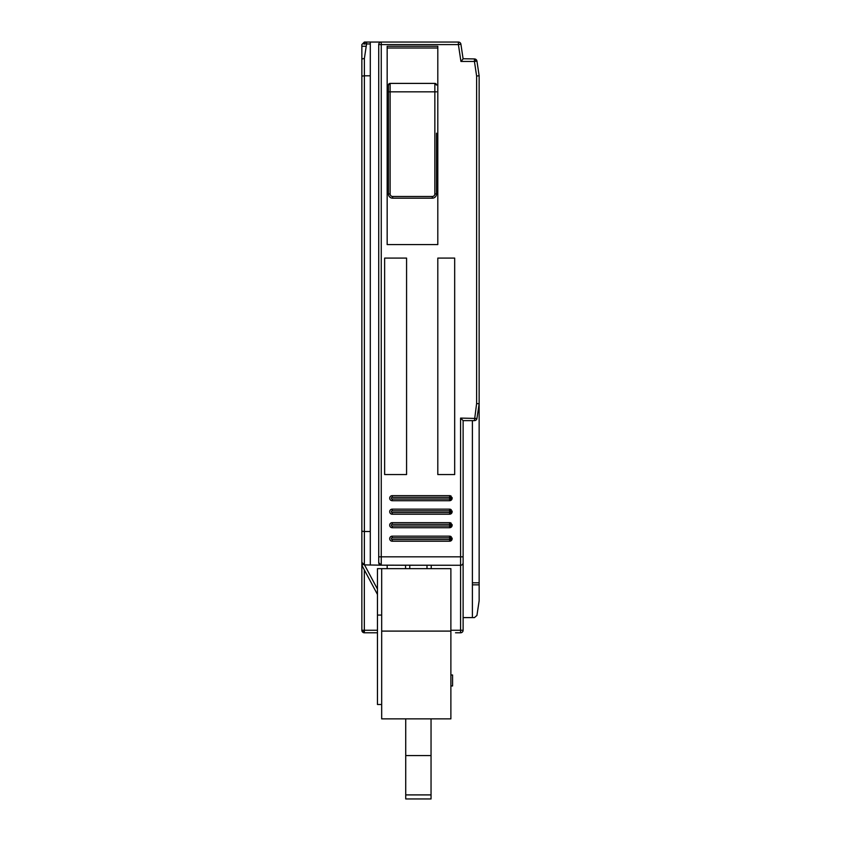 <?xml version="1.0" encoding="UTF-8"?>
<svg xmlns="http://www.w3.org/2000/svg" width="841" height="841" viewBox="0 0 841 841"><rect width="100%" height="100%" fill="white"/><g stroke="black" fill="none" stroke-linecap="round" stroke-linejoin="round"><path stroke-width="1.26" d="M377.462 632.789L364.384 632.789A2.534 2.534 0 0 1 361.851 630.256L361.851 58.933L364.384 58.502L364.384 75.806L370.292 75.806L370.292 565.005L364.332 564.879L362.555 564.101M361.851 326.024L361.851 628.563M361.851 120.063L361.851 44.584L364.384 42.05L458.408 42.05A2.534 2.534 0 0 1 460.91 44.205L458.408 44.584L458.408 42.05M361.851 531.207L364.384 531.512L364.363 564.879L361.851 562.345L361.851 564.826A1.693 1.693 0 0 0 362.05 565.646L362.807 564.322M362.366 563.869L361.851 562.345L361.851 564.826A1.693 1.693 0 0 0 362.05 565.646L377.462 594.461M361.851 46.266L366.213 46.266M376.19 42.05L381.257 42.05L376.19 42.05M366.56 42.05A2.534 2.534 0 0 0 364.058 44.205A2.534 0.61 8.5 0 1 366.56 43.963L366.56 42.05L370.292 42.05L370.292 75.806M455.517 632.789L460.584 632.789L455.517 632.789M364.384 632.789L361.851 630.256L364.332 630.256L364.384 632.789M463.118 630.256A2.534 2.534 0 0 1 460.584 632.789A2.534 2.534 0 0 0 463.118 630.256L460.584 630.256L460.584 632.789A2.534 2.534 0 0 0 463.118 630.256L463.118 420.626L474.44 420.626A2.534 2.534 0 0 0 476.942 418.471L479.149 403.754L476.616 403.564L476.616 75.995L474.44 61.456L476.942 61.088L474.44 58.933A2.534 2.534 0 0 1 476.942 61.088L479.149 75.806L479.149 600.716L476.942 615.433L474.44 617.599L472.4 617.599L472.4 582.802L479.149 582.802M472.4 617.599L463.118 617.599L463.118 556.837L460.584 556.837L460.584 418.093L463.118 420.626M405.562 568.653L405.562 565.268L381.236 565.173L460.584 565.268A2.534 2.534 0 0 0 463.118 562.745L462.992 563.523M409.777 568.653L409.777 565.268L426.997 565.268L426.997 568.653M431.223 568.653L431.223 565.268L460.584 565.268L460.584 556.837L381.257 556.837L381.257 565.173L370.292 565.005M462.634 564.227L462.087 564.774M370.292 531.512L364.384 531.512L364.384 75.806L361.851 76.121M378.723 562.64L378.723 556.837L378.723 562.64A2.534 2.534 0 0 0 381.215 565.173L378.723 562.64M378.723 44.584A2.534 2.534 0 0 1 381.257 42.05L381.257 44.584L378.723 44.584L378.723 556.837L381.257 556.837L381.257 44.584L458.408 44.584L460.942 61.456L463.107 58.933A2.534 2.534 0 0 0 463.086 58.744L474.44 58.933L474.44 61.456L460.942 61.456M451.911 526.266A2.534 2.534 0 0 1 449.62 527.717L452.143 525.183L449.62 526.035L449.62 524.342L452.143 525.183L449.62 522.65A2.534 2.534 0 0 1 451.249 523.249M452.038 524.458A2.534 2.534 0 0 1 452.038 525.919M451.911 512.758A2.534 2.534 0 0 1 449.62 514.219L452.143 511.685L449.62 512.526L449.62 510.844L452.143 511.685L449.62 509.152A2.534 2.534 0 0 1 451.249 509.751M452.038 510.96A2.534 2.534 0 0 1 452.038 512.411M451.911 499.26A2.534 2.534 0 0 1 449.62 500.71L452.143 498.177L449.62 499.028L449.62 497.336L452.143 498.177L449.62 495.654A2.534 2.534 0 0 1 451.249 496.243M452.038 497.452A2.534 2.534 0 0 1 452.038 498.913M454.676 258.092L437.804 258.092L437.804 474.555L454.676 474.555L454.676 258.092M437.804 244.584L387.165 244.584L387.165 46.266L437.804 46.266L437.804 244.584M384.631 474.555L406.571 474.555L406.571 258.092L384.631 258.092L384.631 474.555M392.232 537.841A0.841 0.841 0 0 0 391.38 538.692A0.841 0.841 0 0 0 392.232 539.533L449.62 539.533L449.62 541.226L452.143 538.692L449.62 539.533L449.62 537.841L392.232 537.841L392.232 536.159A2.534 2.534 0 0 0 389.698 538.692A2.534 2.534 0 0 0 392.232 541.226L449.62 541.226A2.534 2.534 0 0 0 451.911 539.764M452.038 539.417A2.534 2.534 0 0 0 452.038 537.956M451.249 536.758A2.534 2.534 0 0 0 449.62 536.159L452.143 538.692L449.62 537.841L449.62 536.159L392.232 536.159A2.534 2.534 0 0 0 389.698 538.692A2.534 2.534 0 0 0 392.232 541.226L392.232 539.533M392.232 522.65L449.62 522.65L449.62 524.342L392.232 524.342A0.841 0.841 0 0 0 391.38 525.183A0.841 0.841 0 0 0 392.232 526.035L449.62 526.035L449.62 527.717L392.232 527.717A2.534 2.534 0 0 1 389.698 525.183A2.534 2.534 0 0 1 392.232 522.65L392.232 524.342M392.232 509.152L449.62 509.152L449.62 510.844L392.232 510.844A0.841 0.841 0 0 0 391.38 511.685A0.841 0.841 0 0 0 392.232 512.526L449.62 512.526L449.62 514.219L392.232 514.219A2.534 2.534 0 0 1 389.698 511.685A2.534 2.534 0 0 1 392.232 509.152L392.232 510.844M392.232 495.654L449.62 495.654L449.62 497.336L392.232 497.336A0.841 0.841 0 0 0 391.38 498.177A0.841 0.841 0 0 0 392.232 499.028L449.62 499.028L449.62 500.71L392.232 500.71A2.534 2.534 0 0 1 389.698 498.177A2.534 2.534 0 0 1 392.232 495.654L392.232 497.336M387.165 186.586L388.426 186.586M436.532 186.586L437.804 186.586M387.165 48.011L437.804 48.011M436.532 133.193L436.532 193.945A4.216 4.216 180 0 1 432.316 198.171L392.652 198.171A4.216 4.216 180 0 1 388.426 193.945L388.426 85.088A1.693 1.693 180 0 1 390.119 83.396L388.426 85.088A1.693 1.693 180 0 1 390.119 83.396L434.85 83.396L434.85 91.837L390.119 91.837L390.119 83.396L434.85 83.396L436.532 85.088A1.693 1.693 0 0 0 434.85 83.396M436.532 193.945L434.85 193.945A2.534 2.534 180 0 1 432.316 196.479L432.316 198.171A4.216 4.216 180 0 0 436.532 193.945A4.216 4.216 180 0 1 432.316 198.171L392.652 198.171A4.216 4.216 180 0 1 388.426 193.945L390.119 193.945L390.119 91.837L388.426 91.837M460.584 418.093L476.942 418.471M479.149 75.806L476.616 75.995M463.086 58.744L460.91 44.205M472.4 420.626L472.4 582.802M387.165 565.268L387.165 568.653M381.677 704.516L377.462 704.516L377.462 568.653L450.881 568.653L450.881 718.866L431.044 718.866L431.044 798.95L405.73 798.95L405.73 794.903L431.044 794.903M450.881 685.951L452.574 685.951L452.574 674.987L450.881 674.987M381.677 568.653L381.677 718.866L405.73 718.866L405.73 794.903M405.73 755.575L431.044 755.575M405.73 718.866L431.044 718.866M450.881 631.097L381.677 631.097M377.462 615.065L381.677 615.065M460.584 565.268L460.584 630.256L450.881 630.256M377.462 630.256L364.332 630.256L364.332 569.925M370.292 43.963L366.56 43.963L364.384 58.502M474.44 420.626L476.616 403.564M392.232 526.035L392.232 527.717M392.232 512.526L392.232 514.219M392.232 499.028L392.232 500.71M432.316 196.479L392.652 196.479A2.534 2.534 180 0 1 390.119 193.945M388.426 193.945L388.426 193.945A4.216 4.216 180 0 0 392.652 198.171L392.652 196.479M436.532 91.837L434.85 91.837L434.85 193.945M472.4 584.842L479.149 584.842M364.51 564.879L377.462 589.089M361.851 564.164L361.851 564.847"/></g></svg>
